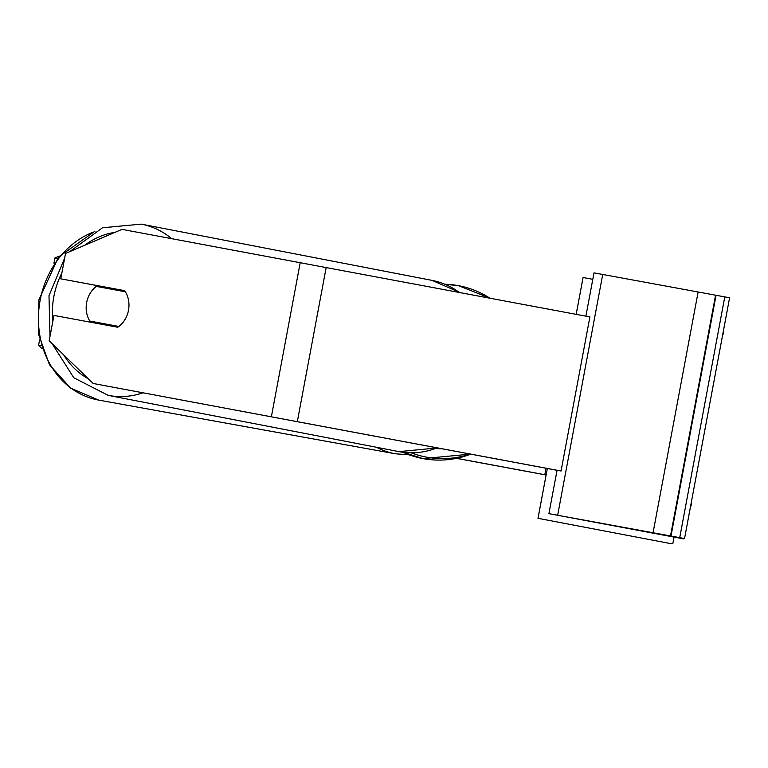 <?xml version="1.0" encoding="UTF-8"?>
<svg xmlns="http://www.w3.org/2000/svg" width="768" height="768" viewBox="0 0 768 768"><rect width="100%" height="100%" fill="white"/><g stroke="black" fill="none" stroke-linecap="round" stroke-linejoin="round"><path stroke-width="1.15" d="M93.158 383.472L49.19 340.819L53.933 315.427L117.754 327.245A24.499 21.274 -79 0 0 128.496 310.301A24.499 21.274 -79 0 0 124.598 290.64L60.787 278.832L65.539 253.45L121.997 229.373L589.901 316.915L561.062 471.014L93.158 383.472L557.05 470.304L548.909 513.658L679.728 537.648L684.538 538.55L683.741 538.896L548.909 513.658L557.059 470.266M124.646 290.717L60.787 278.832M684 465.907L676.003 508.224L683.837 465.878M709.238 331.075L701.232 373.382L709.075 331.046M594 272.861L585.898 316.166L594 272.861L729.6 297.773L684.538 538.55M125.338 291.773A24.499 21.274 101 0 1 128.496 310.301A24.499 21.274 101 0 1 118.848 326.448L89.808 321.072A24.499 21.274 101 0 1 86.65 302.554A24.499 21.274 101 0 1 96.298 286.406L125.338 291.773M104.957 288A24.499 21.274 101 0 1 105.994 287.261M99.072 323.789A24.499 21.274 101 0 1 98.39 322.733L118.771 326.506M89.808 321.072L98.39 322.733M59.309 256.099L54.922 257.971L53.942 263.203M54.922 257.971L57.427 258.422M456.442 458.342L546.096 475.008M456.595 458.314L546.125 474.97M546.019 468.24L544.81 474.71M39.59 339.869L38.563 345.341L42.173 348.883M41.184 345.821L38.563 345.341M672.058 543.869L537.994 518.314L672.058 543.869M674.064 537.082L672.854 543.533M592.762 279.331L583.085 277.517L576.192 314.333M547.344 468.49L538.022 518.294M583.085 277.517L576.163 314.333L583.056 277.526M723.542 330.163A8.822 8.822 -113.1 0 1 722.544 335.482M691.421 501.782A8.822 8.822 -113.1 0 1 690.422 507.101M326.227 267.226L297.389 421.325M300.269 262.368L271.43 416.467M716.064 295.267L671.002 536.054M715.507 295.507L670.445 536.294M724.781 296.87L679.728 537.648M602.717 274.464L557.654 515.242M698.064 292.31L653.002 533.088M470.506 454.013A87.206 87.206 -113.1 0 1 411.36 452.861M444.989 284.246A87.206 87.206 -113.1 0 1 489.61 298.013L458.563 285.696L444.989 284.246M402.979 452.275A87.206 87.206 66.9 0 0 470.89 454.08L423.014 458.611L402.97 452.275M436.224 448.541A77.405 77.405 66.9 0 0 442.858 448.8M114.95 232.378A77.405 67.238 -79 0 0 84.691 245.28M61.91 272.842A77.405 67.238 -79 0 0 53.856 296.582A77.405 67.238 -79 0 0 52.781 321.629M69.542 251.741L102.509 227.77L141.302 224.131A87.206 75.754 101 0 1 171.571 238.55M459.043 292.253A87.206 75.754 -79 0 0 432.058 280.387L459.552 292.349M63.706 354.902A77.405 67.238 -79 0 0 88.205 378.672M143.107 392.784A87.206 75.754 101 0 1 108.173 395.366L398.918 451.622A87.206 75.754 -79 0 0 437.318 447.754M95.021 231.139L58.493 257.098L38.832 300.038L38.4 333.84L49.478 364.762L70.579 388.09L98.602 400.08A87.206 75.293 -79.7 0 1 40.147 300.269A87.206 75.293 -79.7 0 1 93.005 232.224M376.502 447.283A87.206 75.293 100.3 0 0 395.347 453.782L409.238 454.838M546.106 474.97L537.994 518.314L546.106 474.97M64.666 258.096L48.989 295.709L50.006 336.413M141.302 224.131L432.058 280.387M437.971 447.878L398.918 451.622M52.109 343.651L73.786 377.75L108.173 395.366M98.602 400.08L395.347 453.782"/></g></svg>
